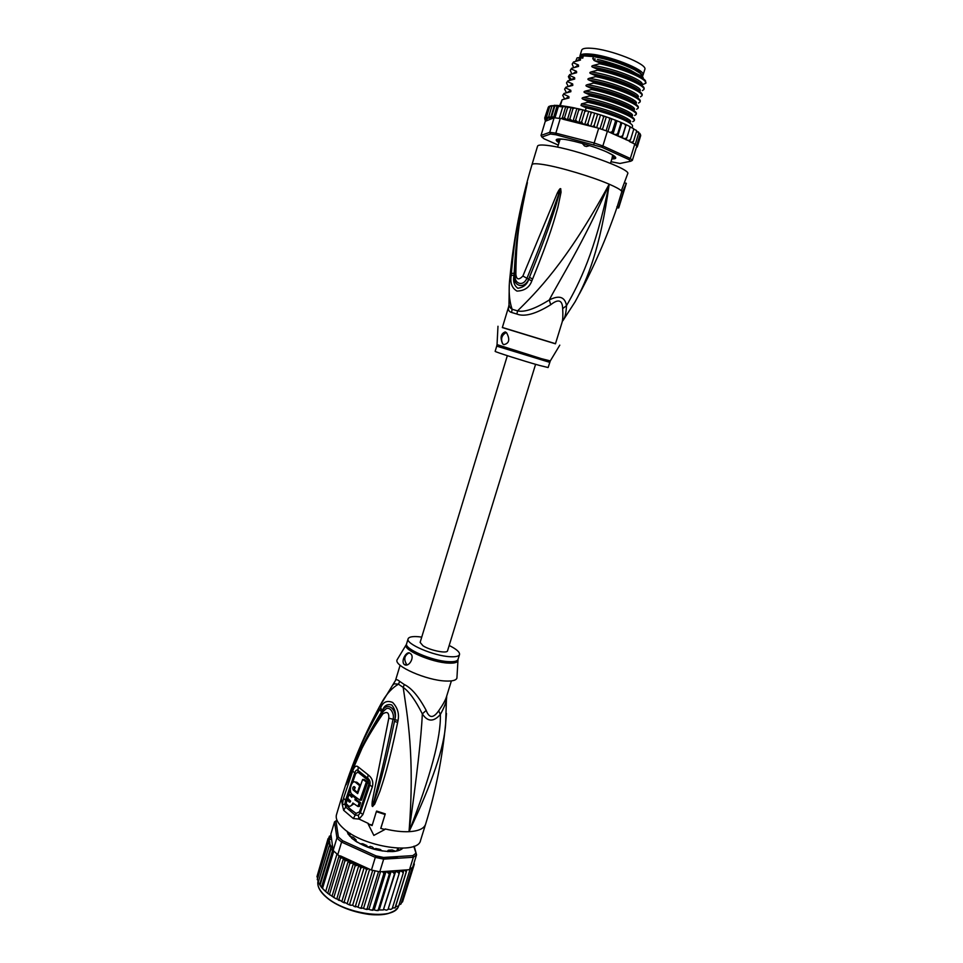 <?xml version="1.0" encoding="UTF-8"?>
<svg xmlns="http://www.w3.org/2000/svg" width="963" height="963" viewBox="0 0 963 963"><rect width="100%" height="100%" fill="white"/><g stroke="black" fill="none" stroke-linecap="round" stroke-linejoin="round"><path stroke-width="1.44" d="M579.979 55.806L581.688 50.148C582.17 48.752 584.589 48.09 588.971 48.162L590.861 48.246C609.808 49.065 648.135 64.244 644.801 69.444L643.043 75.09C646.342 70.022 608.014 54.915 589.115 54L587.225 53.904C582.856 53.808 580.448 54.446 579.979 55.806L579.943 56.516M640.226 76.739L640.852 76.595M642.682 75.692L643.043 75.09M640.431 73.441L639.769 72.285M639.649 72.141L630.801 66.339C616.657 59.237 590.68 53.073 584.445 55.264M612.071 158.052L612.685 155.019M589.633 145.618L586.443 146.52L584.457 145.931L582.35 143.427M557.613 147.158L560.057 139.334M613.262 155.898L612.408 155.922M586.443 146.52L584.457 145.931M559.118 142.223L559.082 142.331C556.879 140.923 556.133 139.9 556.867 139.286M559.792 140.201L558.793 139.659M563.752 319.367L575.104 301.792C587.213 280.028 600.334 248.442 609.194 184.198C565.919 263.802 535.753 292.716 517.576 310.88L516.89 314.046L511.546 312.445C508.873 311.675 507.898 309.773 508.645 306.74L502.337 327.576L555.446 343.815L562.067 322.364C562.861 319.74 563.066 315.154 562.681 308.617C562.356 299.975 558.371 298.674 550.728 304.729C535.741 313.986 524.462 317.092 516.89 314.046M562.344 321.317L562.38 321.197C564.679 319.15 566.051 313.974 566.521 305.656C579.232 283.519 595.242 251.788 609.194 184.198C592.353 176.843 560.322 167.249 543.987 164.649C536.463 163.433 532.467 163.445 531.985 164.673C520.935 201.628 513.616 238.812 510.041 276.212C508.38 289.478 509.078 300.492 512.147 309.279L511.546 312.445M579.365 293.98C594.111 266.486 606.642 237.656 616.97 207.49L621.857 191.517L621.328 190.83L627.695 173.737C631.692 169.428 575.922 149.253 549.692 145.726C542.133 144.631 538.076 144.775 537.559 146.171L531.985 164.673M616.862 206.828L618.595 207.358L623.374 191.974L621.857 191.517M562.681 308.617L566.521 305.656C564.908 296.797 559.154 294.907 549.271 299.987C561.044 277.32 581.676 246.155 609.194 184.198C615.658 186.991 619.703 189.205 621.328 190.83L623.374 191.974M622.868 191.288L626.347 183.343L618.703 207.948L616.85 207.839M624.843 182.898L626.347 183.343M511.353 273.504C515.446 226.317 520.501 211.643 522.632 200.436L527.387 182.573L522.921 204.192C521.224 215.977 516.3 230.35 515.867 274.178C516.433 279.715 518.768 280.329 522.885 276.032L557.3 193.082C559.094 189.591 560.213 188.134 560.671 188.712L561.068 192.119L557.878 207.286C554.7 218.288 550.956 233.877 532.551 279.126L531.793 280.979C529.421 287.443 524.486 290.814 516.975 291.091C511.883 288.057 509.981 282.857 511.233 275.49L511.353 273.504L514.17 273.203C516.686 226.209 521.645 211.607 523.403 200.473L526.568 186.461M511.233 275.49L514.037 275.177L514.17 273.203L514.146 275.165C512.785 286.577 524.642 289.526 528.735 279.053L529.481 277.248L528.771 279.101C527.194 284.386 523.535 287.431 517.817 288.262C514.098 285.493 512.834 281.136 514.037 275.177L514.916 275.021M526.412 185.606L527.351 182.645M527.387 182.573L526.653 186.076M515.867 274.178L514.904 274.72L515.241 277.777C515.205 283.158 523.041 287.227 527.062 278.018C544.564 235.225 549.223 220.936 553.159 209.826L560.538 188.977L555.543 206.696C552.004 217.445 547.55 232.781 529.481 277.248L532.551 279.126M522.885 276.032L531.793 280.979M557.3 193.082L558.66 193.756L560.671 188.712M560.803 188.808L559.888 192.022L561.068 192.119M550.728 304.729L549.271 299.987C535.055 308.858 524.486 312.494 517.576 310.88L512.147 309.279C509.896 308.016 508.837 305.885 508.994 302.9L509.283 284.964M555.482 343.695L502.373 327.456M503.83 344.634L502.65 343.887C499.941 337.64 500.796 333.655 505.226 331.91L506.562 332.716C510.185 339.445 509.271 343.418 503.83 344.634M549.729 362.341L496.715 346.126L495.151 351.326C493.802 351.531 523.836 361.089 539.605 365.459L548.128 367.529L550.27 360.969M506.321 332.524C501.651 335.124 500.459 338.928 502.77 343.923L503.986 344.682M559.022 142.199L557.324 140.791L558.709 141.08M559.214 139.743L557.096 139.442L557.998 139.045M642.863 78.376L643.128 77.509L640.275 73.32L634.436 69.709C622.014 63.57 608.351 59.2 593.449 56.6L592.763 58.851L595.303 59.032M580.22 56.408L584.348 55.276L583.265 55.89L582.796 58.105L577.884 57.732L580.352 58.635L580.472 60.043L573.527 61.969L572.178 64.1L573.527 61.969M583.265 55.89L578.558 57.768M575.681 61.283L577.018 57.961L577.884 57.732M550.463 105.798L549.68 106.592L552.064 105.569L551.847 106.255L554.411 105.28L554.784 106.183L557.24 105.4L558.42 106.399L562.717 106.893L565.811 106.339L567.592 107.675L571.179 107.23L572.961 108.711L574.694 108L576.861 108.518L572.961 121.35L569.855 118.979L572.961 108.711M595.038 127.321L594.195 125.407L592.57 126.526L591.077 126.322L598.697 128.248L594.171 143.006L555.832 133.171L560.249 118.533L554.965 117.835L558.42 106.399M557.24 105.4L553.556 117.606L554.965 117.835M554.122 117.751L549.729 132.316L550.487 134.013L541.868 137.035L544.191 138.853L558.251 145.076M610.999 161.724L619.955 163.457L630.717 161.242L628.863 159.521L601.767 147.195L556.06 134.796L555.832 133.171L549.729 132.316L541.025 135.434L541.868 137.035M556.06 134.796L550.487 134.013M558.961 142.741C555.17 140.321 555.302 139.069 559.322 138.973C567.4 138.72 593.99 146.039 607.292 152.214L613.66 155.585C616.958 157.92 616.356 159.027 611.866 158.919M541.025 135.434L545.275 121.302L546.081 120.977L545.01 120.05M632.258 142.885L633.425 141.549L631.427 142.259L629.501 141.585L634.798 144.065L636.796 146.063L632.342 160.376L630.32 158.486L602.862 145.967L594.171 143.006L593.834 144.498M634.798 144.065L630.32 158.486L628.863 159.521M601.767 147.195L602.862 145.967L607.388 131.233L612.877 133.797L612.275 131.618L610.024 132.461M598.697 128.248L607.388 131.233M632.342 160.376L630.717 161.242M546.081 120.977L546.972 120.616L544.889 119.256M546.972 120.616L544.673 118.172M544.709 118.028L548.26 107.29M554.411 105.28L550.631 117.835L548.814 116.33L548.272 118.148L546.659 116.631L547.309 118.762L545.287 117.209L546.948 119.605L545.6 119.436L544.697 118.076M548.754 106.544L549.885 106.135M545.287 117.209L548.284 107.218M546.659 116.631L549.68 106.592M548.814 116.33L551.847 106.255M553.556 117.606L551.727 116.306L550.631 117.835M551.727 116.306L554.784 106.183M559.25 118.377L562.717 106.893M576.861 108.518L578.173 108.759L578.727 109.999L581.243 109.457L584.288 110.251L584.794 111.515L586.768 110.877L590.656 111.973L591.041 113.225L592.137 112.394L596.964 113.827L597.349 115.103L598.336 114.248L602.597 115.584L603.596 117.113L604.86 116.342L609.134 117.859L609.663 119.207L610.723 118.401L614.888 119.99L615.441 121.35L616.272 120.495L620.268 122.145L620.81 123.505L621.279 122.566L624.385 123.89L625.697 125.635L626.082 124.66L629.549 126.394L629.995 127.694L629.405 126.273M630.151 127.128L633.281 128.416L633.63 129.644L633.57 128.536M633.762 129.09L636.338 130.366L636.555 131.462L636.278 130.27M636.651 130.92L638.722 133.099L638.433 131.883M638.806 132.605L640.094 134.543L639.926 133.436M640.154 134.194L640.708 135.169M640.491 136.289L637.35 146.641L636.35 147.471M547.116 120.556L553.388 118.052L548.537 118.112M622.134 137.841L622.543 135.843L620.449 136.65L617.825 135.915L617.656 133.749L615.598 134.591L613.347 134.013L629.646 141.188L630.488 139.779L628.43 140.514L625.854 139.671L626.841 137.865L624.758 138.624L622.134 137.841L626.058 125.118M571.998 121.049L563.319 119.304L590.415 126.153L588.742 125.383L587.899 123.529L586.25 124.672L584.746 124.492L582.844 123.733L581.664 121.807L578.763 122.807L575.609 120.279L572.961 121.35M575.609 120.279L578.727 109.999M569.855 118.979L567.303 120.014L564.487 117.907L567.592 107.675M571.179 107.23L567.303 120.014M564.487 117.907L560.249 118.533M565.811 106.339L562.055 118.786M563.319 119.304L561.598 118.63M594.195 125.407L597.349 115.103M594.58 113.417L590.668 126.213M591.077 126.322L590.415 126.153M600.045 128.681L603.596 117.113M600.443 115.235L596.627 127.718M606.209 117.149L602.417 129.487M606.112 130.763L609.663 119.207M611.746 119.135L607.942 131.486M612.275 131.618L615.441 121.35M617.656 133.749L620.81 123.505M616.958 121.145L613.046 133.881M626.841 137.865L629.995 127.694M630.488 139.779L633.63 129.644M633.425 141.549L636.555 131.462M635.207 144.402L638.722 133.099M636.591 145.786L640.094 134.543M636.579 146.725L637.566 145.714L636.651 146.508M637.566 145.714L640.66 135.759M636.302 147.628L637.145 147.05M622.543 135.843L625.697 125.635M621.761 123.156L617.825 135.915M587.899 123.529L591.041 113.225M588.658 111.648L584.746 124.492M581.664 121.807L584.794 111.515M582.675 109.963L578.763 122.807M585.36 110.528L586.166 107.88L581.026 105.485L581.532 103.835L587.863 102.295L588.116 101.488L582.868 99.081C581.652 98.467 581.808 97.937 583.349 97.492L589.813 95.891L590.066 95.084L584.806 92.701C583.59 92.099 583.747 91.569 585.287 91.112L591.764 89.487L592.016 88.668L586.744 86.321C585.528 85.719 585.685 85.189 587.225 84.72L593.726 83.059L593.966 82.252L588.682 79.929C587.466 79.327 587.623 78.797 589.163 78.328L595.676 76.631L595.928 75.812L590.632 73.525C589.404 72.935 589.573 72.406 591.113 71.924L597.638 70.203L597.891 69.384L592.582 67.109C591.354 66.531 591.511 66.002 593.064 65.52L599.6 63.751L599.853 62.932L594.532 60.693C593.292 60.127 593.461 59.586 595.014 59.092M583.458 55.878L593.449 56.6M573.286 62.776L578.426 64.99L578.546 66.399L571.625 68.277L570.277 70.371L571.625 68.277M571.384 69.083L576.512 71.322L576.62 72.731L569.723 74.584L568.387 76.643L569.723 74.584M569.482 75.391L574.598 77.654L574.706 79.062L567.821 80.88L566.497 82.902L567.821 80.88M567.58 81.674L572.684 83.974L572.78 85.394L565.931 87.164L564.619 89.15L565.931 87.164M565.69 87.97L570.782 90.281L570.866 91.702L564.029 93.447L562.729 95.397L564.029 93.447M563.788 94.242L568.868 96.589L568.952 98.009L562.139 99.719L559.659 105.593M560.346 105.653L562.139 99.719M573.635 67.651L572.178 64.1M571.829 73.934L570.277 70.371M568.23 86.477L566.497 82.902M564.655 98.996L562.729 95.397M568.555 76.258L570.842 79.989M570.024 80.206L568.387 76.643M566.437 92.737L564.619 89.15M599.6 63.751C622.844 68.397 648.027 79.556 645.836 83.251L641.418 85.045M641.358 84.913C647.846 82.216 616.862 68.83 593.064 65.52M595.676 76.631C618.836 81.337 644.139 92.352 641.96 95.77L640.455 96.842M637.446 97.419C644.115 95.036 613.01 81.807 589.163 78.328M578.426 64.99L574.791 67.314M580.352 58.635L576.705 60.994M597.638 70.203C621.159 74.982 645.968 85.924 643.898 89.511L642.381 90.63M639.408 91.172C645.98 88.62 614.936 75.319 591.113 71.924M576.512 71.322L572.889 73.633M574.598 77.654L570.999 79.941M645.836 83.251L644.56 79.7L633.546 73.429C623.639 69.131 612.408 65.64 599.853 62.932M641.96 95.77L642.201 94.976C642.55 93.098 638.601 90.293 630.368 86.586C620.413 82.252 608.929 78.665 595.928 75.812M643.898 89.511L644.139 88.716C644.524 86.766 640.467 83.865 631.969 80.013C621.978 75.692 610.614 72.141 597.891 69.384M593.726 83.059C617.163 87.91 641.996 98.635 640.022 102.018L640.263 101.235C640.636 99.466 636.796 96.757 628.755 93.122C618.619 88.752 607.027 85.117 593.966 82.252M640.022 102.018L638.529 103.053M591.764 89.487C615.032 94.302 640.166 105.063 638.084 108.265L638.337 107.471C638.662 105.774 634.93 103.161 627.142 99.658C617.114 95.313 605.414 91.654 592.016 88.668M638.084 108.265L636.615 109.252M589.813 95.891C612.998 100.754 638.072 111.335 636.158 114.501L636.399 113.706C636.712 112.093 633.088 109.589 625.517 106.183C615.333 101.789 603.524 98.094 590.066 95.084M636.158 114.501L634.701 115.44M587.863 102.295C611.228 107.242 636.206 117.739 634.232 120.724L632.787 121.627M634.232 120.724L634.473 119.93C634.773 118.401 631.246 115.981 623.892 112.695C613.744 108.325 601.827 104.582 588.116 101.488M632.053 127.742L632.547 126.153C632.823 124.696 629.393 122.373 622.267 119.183C612.059 114.802 600.033 111.034 586.166 107.88M597.445 59.477C604.535 60.621 624.421 67.073 630.284 70.118L641.165 76.342L631.957 71.346C620.437 66.447 607.954 62.896 594.532 60.693M641.165 76.342L643.645 78.942M645.571 80.94L644.56 79.7M641.43 85.105C640.744 83.3 637.085 80.916 630.452 77.955L630.344 77.907C618.776 72.983 606.184 69.384 592.582 67.109M639.516 91.473C638.938 89.752 635.375 87.428 628.827 84.491L628.719 84.443C617.114 79.508 604.415 75.872 590.632 73.525M577.246 65.267L578.354 66.459M575.417 71.575L576.572 72.755M576.03 72.899L575.38 73.032M637.602 97.829C637.133 96.18 633.666 93.905 627.178 91.016L627.094 90.967C615.441 86.02 602.633 82.337 588.682 79.929M574.117 79.231L573.322 79.387M633.558 109.866L632.956 109.975M631.728 116.029L630.825 116.174M629.898 122.193L628.695 122.373M635.688 104.173C635.327 102.608 631.945 100.381 625.541 97.516L625.432 97.48C613.756 92.52 600.852 88.801 586.744 86.321M633.762 110.504C633.534 109.012 630.235 106.857 623.892 104.016L623.771 103.968C612.059 99.008 599.07 95.253 584.806 92.701M631.836 116.812C631.728 115.404 628.526 113.297 622.242 110.504L622.11 110.444C610.373 105.497 597.289 101.705 582.868 99.081M572.215 85.551L571.264 85.731M570.301 91.858L569.205 92.075M629.91 123.12C629.922 121.795 626.817 119.737 620.581 116.968L620.449 116.92C608.736 111.985 595.603 108.169 581.062 105.473L581.026 105.485M568.399 98.154L567.159 98.395M572.684 83.974L569.109 86.237M570.782 90.281L567.219 92.532M568.868 96.589L565.341 98.816M635.135 103.799C643.356 101.97 611.746 88.379 587.225 84.72M633.076 110.047C641.779 108.494 609.988 94.868 585.287 91.112M631.006 116.282C640.214 115.006 608.255 101.356 583.349 97.492M628.911 122.506C638.638 121.519 606.678 107.892 581.544 103.884L581.062 105.473M584.348 55.276C594.123 54.349 620.87 61.548 634.051 68.698L639.733 72.201L642.514 75.451M613.214 157.318L614.876 157.992L612.299 158.125M615.526 157.222C615.79 158.137 614.611 158.57 611.986 158.522M596.964 148.085L603.187 150.457M612.865 155.079L608.833 152.924M613.094 156.475L614.49 156.68M563.03 139.238L559.431 139.117M574.935 141.501L568.652 140.129M583.566 143.86L582.519 143.475M588.297 145.269L589.332 145.521M554.014 117.498L553.388 118.052M535.584 364.315L447.554 650.783C447.253 653.937 429.895 650.41 422.95 645.74L420.133 642.393L507.332 355.684M371.393 846.706L370.478 846.393L371.393 846.706M367.529 847.139L370.478 846.393M374.414 849.077L372.308 846.995M350.159 833.356L347.944 833.284L350.038 836.414L353.361 837.316L356.19 840.001L354.926 840.687L357.405 842.312M318.332 882.409L321.449 887.38L327.733 893.363L335.798 898.635L338.856 899.562L349.834 863.414L348.377 860.705L338.482 855.337L333.138 850.485L336.93 837.942L338.386 836.991L336.003 821.114L334.546 821.836L336.966 820.211M402.57 848.222L399.826 850.112M346.849 831.129L351.808 838.316C363.46 847.079 377.039 851.509 392.543 851.593C397.418 851.28 400.825 850.148 402.787 848.21M413.801 846.321L416.546 854.831L413.368 857.263L412.814 855.613L383.539 857.443L375.895 855.83L342.647 840.759L341.588 842.071L339.084 840.013L336.93 837.942L334.546 821.836L330.875 834.054L332.957 849.137L329.924 844.31L329.755 841.686L327.613 841.132L330.333 839.447L328.058 838.641L331.32 837.389L329.587 836.101L328.792 837.846M342.647 840.759L338.386 836.991M383.539 857.443L383.671 859.14L375.305 857.383L375.895 855.83M413.368 857.263L383.671 859.14L379.783 871.804L409.504 869.685L413.368 857.263M415.727 853.399L412.814 855.613M336.003 821.114L337.026 820.356M340.457 855.902L371.429 870.071L375.305 857.383L341.588 842.071L337.772 854.675M414.174 846.176L416.546 854.831L412.706 867.182L409.504 869.685M371.429 870.071L379.783 871.804M332.957 849.137L333.138 850.485M348.233 834.343L347.017 831.225M368.323 868.65L366.506 869.914L364.387 866.856L360.716 868.024L358.946 865.039L355.13 865.845L353.541 863.017L349.834 863.414M388.221 908.891L390.749 909.409L392.206 908.651L403.268 872.96L401.944 871.479L399.801 870.973L399.115 873.682L397.791 872.105L395.637 871.479L394.445 874.019L393.145 872.358L391.026 871.611L389.341 873.971L386.055 871.371L383.888 873.525L382.552 871.611M403.268 872.96L403.437 871.13L401.944 871.479M392.362 908.145L395.239 907.652L406.278 872.069L405.134 870.636L403.232 870.191L403.437 871.13M406.843 869.878L394.999 908.049M329.322 836.281L331.079 835.523M328.022 838.749L317.489 874.825M317.272 879.628L327.95 843.708L329.226 842.023M327.95 843.708L329.791 843.985M332.993 850.377L330.875 849.294L331.007 846.886L329.045 846.453L329.924 844.31M322.629 888.018L333.752 851.123M325.807 891.052L336.99 854.037M329.623 894.025L340.517 858.009L339.145 855.638L327.733 893.363M339.145 855.638L338.482 855.337M333.992 896.878L344.935 860.79L343.562 858.189L332.006 896.336M343.562 858.189L340.517 858.009M331.007 846.886L319.656 884.6M318.344 882.012L329.045 846.453M320.125 884.997L330.875 849.294M332.765 849.884L321.449 887.38M344.935 860.79L348.016 860.585M403.208 899.755L414.271 864.377L413.849 863.498M414.006 862.98L414.295 864.244M387.764 851.593L388.739 851.509L388.534 850.197L392.206 849.98L395.396 851.208L399.308 850.112L397.599 848.584L398.152 848.198M374.222 849.306L375.678 848.475L380.216 849.438L382.251 851.015M359.945 843.744L362.738 843.744L366.879 845.61L367.348 847.067M401.366 902.837L402.57 901.789L413.488 866.652M364.387 866.856L352.675 905.184L354.252 906.472L355.431 906.123L366.506 869.914M355.431 906.123L359.957 908.049L361.269 907.664L372.693 870.383M369.636 869.252L358.14 906.797M361.269 907.664L365.663 909.265L367.096 908.831L378.531 871.587M375.04 870.901L363.629 908.085M367.096 908.831L371.273 910.095L372.777 909.614L383.888 873.525M380.505 871.756L369.046 909M372.777 909.614L376.677 910.529L378.23 909.987L389.341 873.971M386.055 871.371L374.294 909.541M378.23 909.987L383.346 909.939L394.445 874.019M391.026 871.611L379.278 909.698M383.346 909.939L395.637 871.479M383.9 909.469L386.5 910.179L388.029 909.493L399.115 873.682M396.022 906.689L398.742 905.858L410.082 869.348M399.019 904.979L401.017 903.968L412.308 867.603M330.778 835.523L330.983 834.837M348.377 860.705L336.761 898.985M338.856 899.562L342.828 902.187L344.116 902.03L355.13 865.845M353.541 863.017L341.889 901.332M344.116 902.03L348.534 904.534L349.677 904.221L360.716 868.024M358.946 865.039L347.258 903.366M349.677 904.221L350.52 905.256L352.675 905.184M316.959 876.679L327.613 841.132M317.008 876.414L317.561 878.268M317.296 879.135L318.464 881.614M393.241 684.777L394.011 683.79L398.477 684.175L399.681 681.371L404.316 684.549C411.526 687.991 418.821 696.61 426.188 710.405C429.161 718.338 433.314 718.47 438.671 710.814C442.799 704.952 445.412 700.245 446.507 696.706L451.382 680.901M426.188 710.405L422.324 713.896C421.3 737.08 416.859 776.334 409.022 831.683C430.666 776.13 441.114 737.044 440.356 714.438C433.639 722.118 427.632 721.937 422.324 713.896C415.51 700.33 409.131 691.494 403.184 687.401L404.316 684.549M421.746 637.097L418.207 636.699C412.224 636.266 408.854 636.964 408.107 638.83C405.375 643.765 433.603 655.923 449.962 656.706C455.668 657.043 458.845 656.321 459.52 654.539L458.015 659.426C457.353 661.196 454.259 661.942 448.722 661.665L448.445 661.653C432.074 660.931 403.87 648.737 406.627 643.717L406.362 644.416M449.179 645.487C456.462 649.11 459.905 652.132 459.52 654.539M407.096 664.879L406.807 664.711C403.557 659.474 404.255 655.574 408.914 653.01M410.118 653.444L410.166 653.48C415.354 656.152 409.119 667.828 404.376 664.566L404.364 664.566C400.223 661.087 407.036 649.989 410.118 653.444M357.682 793.62L353.168 789.961C352.446 787.987 352.783 786.843 354.167 786.554L355.191 787.457L354.336 789.949L357.393 792.38L359.693 785.736L355.323 782.185C351.904 779.44 348.353 790.9 351.784 794.102L359.969 800.229L366.361 781.884L362.63 779.476L357.682 793.62M354.914 799.856L355.455 798.195L352.41 795.739L351.868 797.4L348.991 794.535L347.787 798.267L350.652 801.144L349.376 802.083L347.27 799.916L346.114 803.587L348.546 806.007C350.315 806.753 351.76 805.742 352.867 802.986L357.935 806.5L359.151 802.733L354.914 799.856L356.346 799.82L360.619 802.685L359.151 802.733M456.98 676.977L456.919 678.133C456.101 680.335 452.369 681.298 445.737 681.022C426.597 680.456 393.723 665.999 397.069 659.836L397.671 658.848M359.969 800.229L361.45 800.193L367.83 781.872L364.074 779.452L362.63 779.476M354.42 789.708L354.589 786.927M358.104 792.368L357.393 792.38M360.403 785.724L359.693 785.736M355.323 782.185L356.767 782.173L360.559 785.29M356.767 782.173L354.962 782.004M367.83 781.872L366.361 781.884M356.346 799.82L356.876 798.195M356.828 798.158L355.455 798.195M353.614 795.715L352.41 795.739M348.991 794.535L350.448 794.499L352.205 796.353M347.27 799.916L348.726 799.88L350.412 801.673M350.363 806.139L353.963 803.816M360.619 802.685L359.404 806.452L357.935 806.5M446.663 696.189L446.651 697.525C446.507 701.521 444.412 707.167 440.356 714.438L438.671 710.814M368.841 784.219L359.464 811.881L356.081 813.398L355.178 815.107L358.308 815.288L360.403 812.676L369.792 785.001C370.562 782.197 369.852 779.91 367.661 778.152L368.841 784.219L372.332 786.903L362.895 814.59L359.079 819.068L353.361 818.574L343.635 810.28L342.359 804.899L343.502 798.291L352.687 771.086C354.288 766.524 356.129 765.14 358.212 766.921L357.995 770.412L367.661 778.152L368.107 774.794C372.2 777.935 373.608 781.968 372.332 786.903M352.47 782.835L355.708 773.638L357.899 772.121L367.457 779.801M346.162 803.431L350.376 789.022M356.081 813.398L350.701 809.438L346.716 805.477L346.174 803.66M372.765 806.476L372.621 806.476C372.007 806.693 371.874 804.996 372.248 801.385L388.799 718.193C389.124 712.596 387.15 711.163 382.865 713.884C359.909 747.469 357.429 759.506 352.964 768.402L346.235 784.713L351.591 768.775C355.552 759.578 358.754 746.325 379.723 709.382L380.626 707.877C382.961 701.979 386.97 700.161 392.627 702.448C397.55 707.612 399.356 713.619 398.044 720.456L397.659 722.37L394.469 721.407L394.854 719.517C397.141 708.876 387.126 701.582 382.504 710.574L381.529 712.018L382.431 710.501C384.213 705.578 387.319 703.736 391.76 704.964C395.227 709.334 396.275 714.185 394.902 719.53L394.469 721.407C385.019 766.548 380.77 779.934 377.881 790.25L372.693 806.175L373.704 803.624L374.643 804.261L372.657 806.212L377.845 785.82C380.686 774.77 384.369 761.179 393.06 719.168C394.637 714.739 390.822 706.505 386.283 708.672L383.19 711.344M347.089 781.679L352.025 769.738C356.214 760.89 359.392 747.914 381.529 712.018L379.723 709.382M347.739 781.33L346.247 784.604M382.865 713.884L382.576 712.175L364.351 742.918L346.235 784.713M372.621 806.476L373.632 801.661L372.248 801.385M346.716 805.477L345.693 807.066L344.947 803.997L345.561 800.193L354.757 772.892C355.72 770.28 356.791 769.461 357.995 770.412L357.899 772.121M379.278 707.035L395.504 680.444C396.046 679.204 397.442 679.505 399.681 681.371M344.947 803.997L342.359 804.899L341.347 798.52C351.459 764.911 365.17 732.458 382.48 701.16C387.15 693.252 392.483 687.594 398.477 684.175L403.184 687.401C407.096 714.534 415.089 755.606 409.022 831.683C432.291 782.775 444.509 746.578 445.676 723.093L446.459 713.451M398.044 720.456L388.799 718.193M380.626 707.877L382.985 711.597M347.499 781.595L347.884 780.608M383.358 711.127L386.283 708.672L382.817 711.838M397.659 722.37C388.149 767.896 383.226 781.065 379.94 791.273L374.643 804.261M380.987 827.855L385.272 813.879L380.746 828.397L384.887 829.492L380.746 828.397M385.007 814.481L376.34 811.665L376.617 811.063L385.272 813.879M376.34 811.665L372.103 825.58L368.167 824.051L372.272 825.014M384.887 829.492L373.849 835.403L368.167 824.051M385.116 828.938C393.987 831.069 401.956 831.984 409.022 831.683C418.532 831.105 424.045 828.637 425.574 824.268L420.566 840.374C418.399 855.228 363.292 847.079 343.514 828.469C337.724 823.293 335.377 818.694 336.484 814.674L341.347 798.52M497.979 326.264L497.04 344.622L541.507 358.693L550.306 360.908L559.792 345.151M561.923 105.774L570.12 107.049M571.817 107.375L574.959 108.025M625.035 124.179L626.046 124.648M620.124 122.048L621.316 122.542M614.743 119.894L616.103 120.423M609.013 117.787L610.482 118.305M603.019 115.729L604.559 116.246M596.867 113.766L598.444 114.26M590.548 111.913L592.257 112.406M584.156 110.191L586.238 110.733M578.029 108.699L580.508 109.288M548.272 118.148L546.936 118.449M632.366 142.873L631.427 142.259M629.646 141.188L628.43 140.514M626.215 139.346L624.758 138.624M622.146 137.396L620.449 136.65M617.488 135.374L615.598 134.591M612.336 133.303L610.277 132.521M594.869 127.236L592.57 126.526M588.742 125.383L586.25 124.672M582.844 123.733L579.774 122.915M577.331 122.301L573.587 121.41M568.712 76.041L571.601 79.785M613.058 158.401L613.371 157.39M558.191 139.021L557.962 139.804M557.637 139.707L557.83 139.081M318.019 881.145C317.08 885.418 319.235 890.149 324.507 895.313L324.675 895.47C342.864 914.116 394.072 921.278 398.501 906.291M368.155 868.674L365.771 867.964M385.019 871.96L382.732 871.696M390.268 872.322L388.101 872.225M395.155 872.297L393.145 872.358M399.609 871.888L397.791 872.105M406.88 869.974L405.134 870.636M330.285 836.341L330.899 835.523M352.326 862.764L348.594 860.898M357.165 864.882L354.24 863.642M362.509 866.893L360.03 866.002M329.31 838.544L329.647 837.557M329.105 841.096L329.105 839.76M348.389 833.176L348.197 833.838M348.991 835.114L349.521 833.356M349.557 835.848L350.291 833.44M398.128 849.197L397.671 850.69M388.125 850.75L387.86 851.593M355.552 841.12L355.829 840.218M375.763 856.203C385.248 858.25 392.82 858.346 398.441 856.516M324.988 895.963C339.229 910.312 376.738 919.509 391.267 912.346M353.361 818.574L355.178 815.107L345.693 807.066L343.635 810.28M457.834 660.149L457.762 660.847C457.076 662.628 453.958 663.375 448.409 663.11L448.132 663.086C431.677 662.388 403.328 650.121 406.037 645.041L397.069 659.836M354.348 789.937L353.168 789.961M357.165 782.486L355.732 782.51M350.183 801.95L349.232 801.974M359.464 811.881L362.895 814.59M355.708 773.638L352.687 771.086M346.511 800.987L343.502 798.291M368.42 823.509L359.079 819.068L358.308 815.288M358.212 766.921L368.107 774.794M610.506 163.337L612.059 158.293M612.215 158.185L613.744 156.488M559.07 142.175L558.696 140.08M526.328 187.568L519.683 220.804C516.782 238.668 515.193 256.591 514.904 274.575M509.018 304.729L508.645 306.74M496.715 346.126L497.028 344.694M557.36 105.436L565.726 106.339M565.871 106.363L569.747 107.013M572.046 107.447L574.694 108M629.549 126.394L630.211 126.731M626.034 124.684L625.18 124.287M621.279 122.566L620.268 122.145M616.043 120.435L614.888 119.99M610.398 118.317L609.134 117.859M604.463 116.234L603.127 115.789M598.336 114.248L596.964 113.827M592.137 112.394L590.656 111.973M586.07 110.721L584.288 110.251M580.292 109.264L578.173 108.759M554.76 105.376L556.975 105.412M633.546 73.429L632.065 71.394M631.969 80.013L630.452 77.955M630.368 86.586L628.827 84.491M628.755 93.122L627.178 91.016M639.685 75.258L631.957 71.346M580.472 60.043L578.282 60.585M578.546 66.399L576.283 66.941M576.62 72.731L574.285 73.284M574.706 79.062L572.299 79.616M641.238 84.961C642.79 84.66 639.155 82.312 630.344 77.907M639.251 91.28C641.214 91.268 637.699 88.993 628.719 84.443M637.265 97.588C639.492 97.757 636.098 95.542 627.094 90.967M627.142 99.658L625.529 97.516M625.517 106.183L623.892 104.016M623.892 112.695L622.242 110.504M620.581 116.968L622.267 119.183M572.78 85.394L570.301 85.948M570.866 91.702L568.314 92.267M568.952 98.009L566.34 98.575M635.255 103.884C637.061 103.703 633.786 101.572 625.432 97.48M633.233 110.155C632.33 109.505 638.337 111.094 623.771 103.968M631.186 116.403C630.271 115.656 636.76 117.655 622.11 110.444M629.116 122.626C628.261 121.783 635.074 124.143 620.449 116.92M639.733 72.201L640.275 73.32M638.553 82.132L638.252 83.107M636.591 88.464L636.278 89.463M634.641 94.795L634.316 95.831M633.148 99.61L632.354 102.174M631.198 105.918L630.404 108.518M629.248 112.226L628.442 114.85M627.31 118.521L626.492 121.169M613.407 155.416L613.094 156.451M324.411 890.414L326.662 892.424M328.527 893.893L330.285 895.169M333.162 897.071L334.546 897.913M355.648 906.893L354.793 906.64M361.426 908.398L360.583 908.193M367.18 909.517L366.373 909.385M372.789 910.252L372.067 910.179M378.17 910.577L377.544 910.553M339.301 900.513L338.133 899.911M344.441 902.897L343.454 902.463M349.93 905.039L349.063 904.726M324.013 890.041L322.196 888.127M349.593 835.896L350.327 833.464M397.599 848.584L396.876 850.907M387.993 850.425L387.632 851.581M355.804 841.289L356.19 840.001M324.868 895.963C336.051 905.593 350.737 911.744 368.925 914.393C375.546 915.175 381.986 914.886 388.233 913.514C397.177 910.047 394.986 910.143 397.262 908.29M324.495 895.614C320.354 891.521 318.139 887.657 317.826 884.01M408.107 638.83L406.627 643.717M458.015 659.426L456.919 678.133M406.807 664.711L404.364 664.566M349.376 802.083L350.038 802.059M425.574 824.268C435.721 791.562 442.426 757.833 445.676 723.093L446.507 696.706M400.114 665.228L395.504 680.444"/></g></svg>
